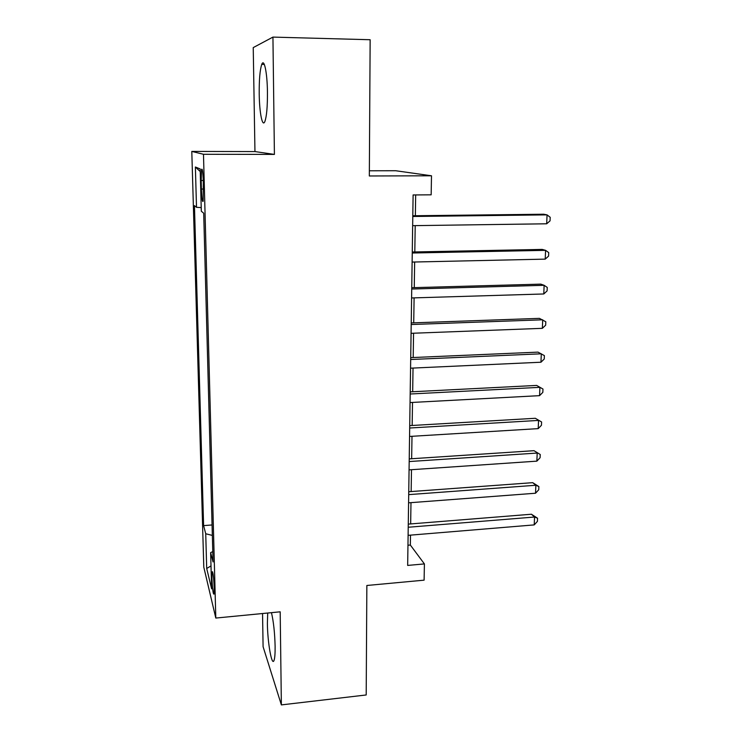 <?xml version="1.0" encoding="UTF-8"?>
<svg xmlns="http://www.w3.org/2000/svg" width="742" height="742" viewBox="0 0 742 742"><rect width="100%" height="100%" fill="white"/><g stroke="black" fill="none" stroke-linecap="round" stroke-linejoin="round"><path stroke-width="1.11" d="M267.704 613.022L267.389 623.419C267.537 642.238 271.822 666.872 274.021 660.436C274.828 658.228 275.189 653.517 275.115 646.31C274.763 632.759 273.548 621.546 271.461 612.66M267.445 92.166C267.259 72.586 264.133 57.857 261.759 64.369C259.95 69.776 259.097 79.654 259.218 93.984C259.422 112.905 262.427 127.921 264.903 121.419C266.675 116.327 267.519 106.57 267.445 92.166M214.188 587.516C213.668 576.562 212.982 571.34 212.147 571.841L211.952 578.491C212.462 589.333 213.139 594.537 213.993 594.11L214.188 587.516M262.547 613.523L263.095 646.718L281.366 704.9L366.196 694.966L366.854 585.484L424.109 580.161L424.405 563.92L410.345 545.045L410.493 535.14M191.798 151.424L203.79 567.111L215.801 618.058L203.484 154.28L191.798 151.424L254.951 151.572L274.41 154.41L272.935 37.1L253.235 47.599L254.951 151.572M369.358 170.781L395.709 170.734L431.501 175.789L431.158 194.821L413.108 194.951L407.664 565.423L424.405 563.92M272.935 37.1L370.147 39.734L369.33 175.975L431.501 175.789M201.175 180.51L201.407 189.052C201.796 198.633 202.39 202.677 203.169 201.175L203.299 181.605C202.9 171.959 202.316 167.915 201.546 169.482L201.175 180.51L203.271 180.51M212.778 551.584L210.635 552.651L213.056 561.963L203.698 213.186L201.323 211.247L200.164 168.935L195.378 167.015L196.509 207.324L194.45 205.645L203.605 525.614L205.729 533.758L212.342 535.409M210.635 552.651L211.628 588.842L206.703 568.483L205.729 533.758M274.41 154.41L203.484 154.28M281.366 704.9L280.188 611.816L215.801 618.058M410.66 523.926L410.985 502.649M411.151 491.556L411.485 469.705M411.652 458.742L411.995 436.296M412.162 425.472L412.515 402.424M412.673 391.739L413.034 368.069M413.192 357.533L413.563 333.223M413.721 322.835L414.101 297.876M414.259 287.646L414.648 262.009M414.806 251.946L415.205 225.633M415.353 215.727L415.668 194.933M407.961 545.249L410.345 545.045M201.221 207.584L196.509 207.324M212.064 524.965L203.605 525.614M200.238 171.569L195.378 167.015M206.703 568.483L210.997 565.914M412.793 216.478L547.058 214.874L546.687 223.787L412.663 225.661M412.802 215.764L543.636 214.215L547.058 214.874L550.202 217.295L550.054 220.847L546.687 223.787M412.255 253.013L545.583 250.342L545.222 259.125L412.125 262.065M412.274 251.992L542.198 249.414L545.583 250.342L548.718 252.605L548.57 256.111L545.222 259.125M411.727 289.028L544.136 285.308L543.784 293.971L411.597 297.95M411.745 287.71L540.788 284.13L544.136 285.308L547.253 287.432L547.104 290.883L543.784 293.971M411.207 324.523L542.708 319.793L542.356 328.335L411.077 333.316M411.226 322.928L539.397 318.364L545.806 321.768L545.667 325.172L542.356 328.335M410.688 359.508L541.308 353.795L540.955 362.226L410.567 368.18M410.716 357.635L538.024 352.125L544.387 355.631L544.248 358.998L540.955 362.226M410.187 394.002L539.916 387.333L539.573 395.653L410.057 402.554M410.215 391.869L536.661 385.423L542.977 389.04L542.838 392.351L539.573 395.653M536.661 385.423L542.977 389.04M409.686 428.013L538.544 420.417L538.21 428.626L409.556 436.444M409.714 425.62L535.325 418.284L541.595 421.985L541.456 425.259L538.21 428.626M535.325 418.284L541.595 421.985M409.185 461.552L537.199 453.056L536.865 461.144L409.065 469.872M409.232 458.899L534.008 450.691L540.232 454.494L540.093 457.721L536.865 461.144M534.008 450.691L540.232 454.494M408.703 494.626L535.863 485.259L535.529 493.235L408.582 502.826M408.74 491.733L532.71 482.671L535.863 485.259L538.877 486.567L538.748 489.748L535.529 493.235M532.71 482.671L538.877 486.567M408.221 527.247L534.546 517.026L534.221 524.9L408.1 535.334M408.267 524.112L531.42 514.234L534.546 517.026L537.551 518.213L537.421 521.357L534.221 524.9M531.42 514.234L537.551 518.213M203.503 189.043L201.407 189.052M264.328 64.424L261.759 64.369M212.629 571.804L212.147 571.841M202.214 169.482L201.546 169.482"/></g></svg>
